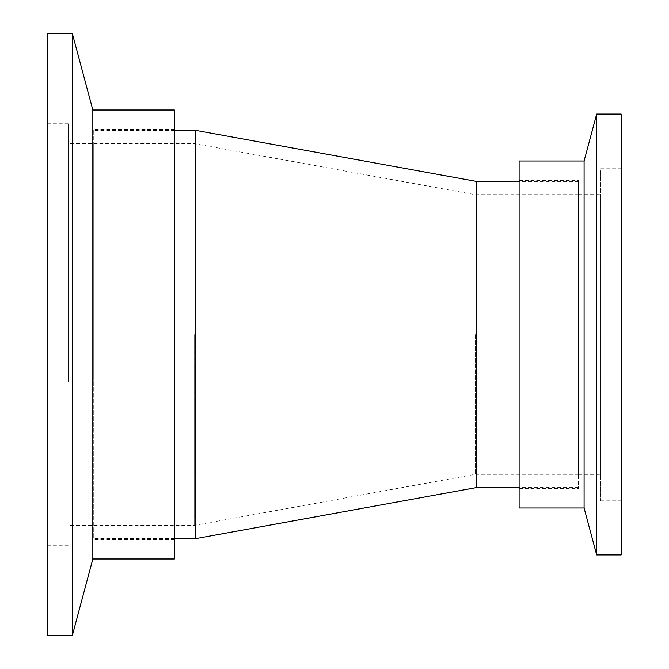 <?xml version="1.0" encoding="UTF-8"?>
<svg xmlns="http://www.w3.org/2000/svg" width="669" height="669" viewBox="0 0 669 669"><rect width="100%" height="100%" fill="white"/><g stroke="black" fill="none" stroke-linecap="round" stroke-linejoin="round"><path stroke-width="0.5" stroke-dasharray="3.35 2.51" d="M475.258 334.5L475.258 474.313L475.258 334.5M578.501 334.5L578.501 181.424L578.501 334.5M194.62 334.5L194.62 525.332L194.62 334.5M93.76 334.5L93.76 538.604L93.76 334.5M476.453 181.424L476.453 487.576M195.816 130.396L195.816 538.604M600.754 196.301L600.754 474.823L600.754 196.301M578.501 196.301L578.501 474.823L578.501 196.301M578.501 182.737L578.501 488.596L578.501 182.737M519.111 182.737L519.111 488.596L519.111 182.737M519.111 507.988L519.111 161.012M584.087 507.988L584.087 161.012M596.673 554.927L596.673 114.073M621.158 554.927L621.158 114.073M621.158 170.67L621.158 500.847L621.158 170.67M600.754 170.67L600.754 500.847L600.754 170.67M68.246 377.065L68.246 143.668L68.246 377.065M93.76 377.065L93.76 143.668L93.76 377.065M93.76 380.251L93.76 129.376L93.76 380.251M174.383 380.251L174.383 129.376L174.383 380.251M174.383 109.992L174.383 559.008M92.84 109.992L92.84 559.008M72.327 33.45L72.327 635.55M47.842 33.45L47.842 635.55M47.842 381.506L47.842 123.765L47.842 381.506M68.246 381.506L68.246 123.765L68.246 381.506M578.501 474.313L475.258 474.313L194.62 525.332L68.246 525.332M578.501 181.424L519.111 181.424M174.383 130.396L93.76 130.396M174.383 538.604L93.76 538.604M578.501 487.576L519.111 487.576M578.501 194.687L475.258 194.687L194.62 143.668L68.246 143.668M578.501 194.177L600.754 194.177M519.111 180.404L578.501 180.404M600.754 168.153L621.158 168.153M600.754 500.847L621.158 500.847M519.111 488.596L578.501 488.596M578.501 474.823L600.754 474.823M174.383 539.624L93.76 539.624M68.246 545.235L47.842 545.235M68.246 123.765L47.842 123.765M174.383 129.376L93.76 129.376"/><path stroke-width="1" d="M519.111 487.576L476.453 487.576L476.453 181.424L195.816 130.396L174.383 130.396M476.453 487.576L195.816 538.604L195.816 130.396M584.087 507.988L584.087 161.012L519.111 161.012L519.111 507.988L584.087 507.988L596.673 554.927L621.158 554.927L621.158 114.073L596.673 114.073L596.673 554.927M92.84 109.992L92.84 559.008L174.383 559.008L174.383 109.992L92.84 109.992L72.327 33.45L47.842 33.45L47.842 635.55L72.327 635.55L72.327 33.45M519.111 181.424L476.453 181.424M195.816 538.604L174.383 538.604M584.087 161.012L596.673 114.073M92.84 559.008L72.327 635.55"/></g></svg>
